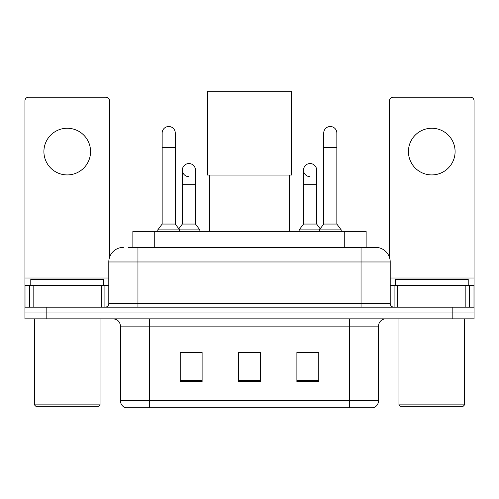 <?xml version="1.0" encoding="UTF-8"?>
<svg xmlns="http://www.w3.org/2000/svg" width="499" height="499" viewBox="0 0 499 499"><rect width="100%" height="100%" fill="white"/><g stroke="black" fill="none" stroke-linecap="round" stroke-linejoin="round"><path stroke-width="0.75" d="M132.865 247.385L132.865 231.349L366.135 231.349L366.135 247.385M128.811 247.385L375.404 247.385M128.48 247.385L137.955 247.385L137.955 261.969L108.794 261.969L108.794 303.523A3.643 3.643 0 0 1 105.146 307.166M123.372 247.385A14.583 14.583 0 0 0 108.794 261.969M375.628 247.385A14.583 14.583 0 0 1 390.206 261.969L390.206 303.523C390.424 305.737 391.64 306.954 393.854 307.166M46.819 307.166L24.95 307.166L24.95 313.004L46.819 313.004L24.95 313.004L24.95 318.836L46.819 318.836L46.819 313.004L452.181 313.004L46.819 313.004L46.819 307.166L452.181 307.166L452.181 313.004L474.05 313.004L452.181 313.004L452.181 318.836L46.819 318.836M452.181 318.836L474.05 318.836L474.05 285.297L474.05 307.166L452.181 307.166M378.541 400.778C378.342 404.271 376.589 406.604 373.296 407.777L349.381 407.777L349.381 400.778L378.541 400.778L378.541 326.121A7.292 7.292 0 0 1 385.833 318.836M120.459 400.778L149.619 400.778L149.619 407.777L349.381 407.777L125.704 407.777A7.292 7.292 0 0 1 120.459 400.778L120.459 326.121C120.022 321.699 117.596 319.266 113.167 318.836M318.761 381.604L318.761 352.444L296.886 352.444L296.886 381.604L318.761 381.604M202.114 381.604L202.114 352.444L180.239 352.444L180.239 381.604L202.114 381.604M260.434 381.604L260.434 352.444L238.566 352.444L238.566 381.604L260.434 381.604M181.624 352.593L196.207 352.593M302.793 352.593L317.376 352.593M260.434 352.593L238.566 352.593M67.234 128.255A23.328 23.328 0 0 0 43.906 151.59A23.328 23.328 0 0 0 67.234 174.918A23.328 23.328 0 0 0 90.562 151.59A23.328 23.328 0 0 0 67.234 128.255M101.322 307.166L101.322 285.297L33.152 285.297L33.152 307.166M109.518 257.415L109.518 100.848A3.643 3.643 0 0 0 105.875 97.199L28.593 97.199A3.643 3.643 0 0 0 24.95 100.848L24.95 285.297L33.152 285.297M101.322 285.297L108.794 285.297M24.95 307.166L24.95 285.297M98.584 406.323L35.884 406.323L34.425 404.864L100.043 404.864L98.584 406.323M34.425 318.836L34.425 404.864M100.043 318.836L100.043 404.864M103.686 285.297L103.686 279.465L30.782 279.465L30.782 285.297M209.399 175.062L209.399 231.349M289.601 175.062L289.601 231.349M207.578 91.223L291.422 91.223L291.422 175.062L207.578 175.062L207.578 91.223M162.156 147.648L175.28 147.648L175.28 224.057L162.156 224.057L162.156 133.071A6.562 6.562 0 0 1 169.13 126.521A6.562 6.562 0 0 1 175.28 133.071A6.562 6.562 0 0 0 169.13 126.521M162.156 224.057L157.784 229.889L157.784 231.349M175.28 224.057L179.659 229.889L157.784 229.889M195.477 224.057L195.477 184.686L182.353 184.686L182.353 224.057L195.477 224.057L199.85 229.889L179.659 229.889L179.659 231.349M323.72 147.648L336.844 147.648L336.844 224.057L323.72 224.057L323.72 133.071A6.562 6.562 0 0 1 330.694 126.521A6.562 6.562 0 0 1 336.844 133.071A6.562 6.562 0 0 0 330.694 126.521M323.72 224.057L319.341 229.889L319.341 231.349M336.844 224.057L341.216 229.889L299.151 229.889L299.151 231.349M341.216 229.889L341.216 231.349M188.503 176.652A6.562 6.562 0 0 1 182.353 170.103A6.562 6.562 0 0 1 189.327 163.56A6.562 6.562 0 0 1 195.477 170.103L195.477 184.686M182.353 224.057L178.817 228.773M199.85 229.889L199.85 231.349M309.673 176.652A6.562 6.562 0 0 1 303.523 170.103A6.562 6.562 0 0 1 310.497 163.56A6.562 6.562 0 0 1 316.647 170.103L316.647 184.686L303.523 184.686L303.523 170.103M316.647 184.686L316.647 224.057L303.523 224.057L303.523 184.686M303.523 224.057L299.151 229.889M316.647 224.057L320.183 228.773M431.766 128.255A23.328 23.328 0 0 0 408.438 151.59A23.328 23.328 0 0 0 431.766 174.918A23.328 23.328 0 0 0 455.094 151.59A23.328 23.328 0 0 0 431.766 128.255M465.848 307.166L465.848 285.297L397.678 285.297L397.678 307.166M465.848 285.297L474.05 285.297L474.05 100.848A3.643 3.643 0 0 0 470.407 97.199L393.125 97.199A3.643 3.643 0 0 0 389.482 100.848L389.482 257.415M390.206 285.297L397.678 285.297M463.116 406.323L400.416 406.323L398.957 404.864L464.575 404.864L463.116 406.323M398.957 318.836L398.957 404.864M464.575 318.836L464.575 404.864M468.218 285.297L468.218 279.465L395.314 279.465L395.314 285.297M154.734 247.385L154.734 231.349M344.266 247.385L344.266 231.349M137.955 307.166L137.955 303.523L390.206 303.523M108.794 303.523L137.955 303.523L137.955 261.969L361.045 261.969L361.045 307.166M390.206 261.969L361.045 261.969L361.045 247.385M349.381 318.836L349.381 326.121L120.459 326.121M378.541 326.121L349.381 326.121L349.381 400.778L149.619 400.778L149.619 318.836M260.434 380.594L238.566 380.594M202.114 380.594L180.239 380.594M318.761 380.594L296.886 380.594M108.794 278.005L24.95 278.005M104.909 285.297L104.909 307.166M25.006 285.297L25.006 307.166M29.56 307.166L29.56 285.297M474.05 278.005L390.206 278.005M473.994 307.166L473.994 285.297M469.44 285.297L469.44 307.166M394.091 307.166L394.091 285.297M175.28 147.648L175.28 133.071M336.844 147.648L336.844 133.071M182.353 184.686L182.353 170.103"/></g></svg>
